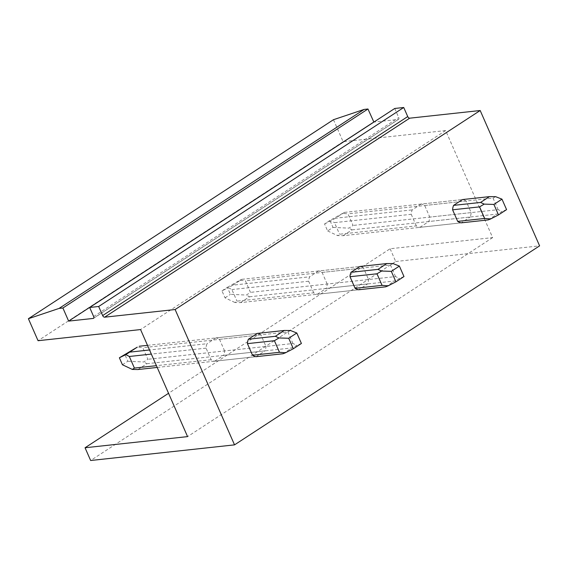 <?xml version="1.0" encoding="UTF-8"?>
<svg xmlns="http://www.w3.org/2000/svg" width="568" height="568" viewBox="0 0 568 568"><rect width="100%" height="100%" fill="white"/><g stroke="black" fill="none" stroke-linecap="round" stroke-linejoin="round"><path stroke-width="0.43" stroke-dasharray="2.84 2.13" d="M333.473 119.706L343.129 141.709L445.646 130.562L492.641 237.609L390.117 248.756L168.554 393.29M390.117 248.756L395.719 261.507L90.646 460.506M492.641 237.609L187.568 436.615M343.129 141.709L38.056 340.715M445.646 130.562L140.573 329.568M394.746 108.467L398.729 117.548A1.96 1.122 56.9 0 1 398.601 119.323A1.96 1.122 56.9 0 1 398.296 119.429L373.872 122.084M395.719 261.507L539.6 245.859M466.058 201.022A11.758 9.265 83.8 0 0 462.501 199.56L421.136 204.061A11.758 9.265 -96.2 0 1 424.694 205.517L429.777 217.104A11.758 9.265 -96.2 0 1 428.797 221.52L470.169 217.026A11.758 9.265 83.8 0 0 471.142 212.602L466.058 201.022L424.694 205.517M461.237 222.848L419.873 227.349A11.758 9.265 -96.2 0 1 416.316 225.886L339.572 234.229L337.52 235.592L343.129 235.692L461.237 222.848L470.169 217.026M363.47 267.94A11.758 9.265 83.8 0 0 359.913 266.477L318.549 270.979A11.758 9.265 -96.2 0 1 322.106 272.441L363.47 267.94L368.554 279.527L327.189 284.021A11.758 9.265 -96.2 0 1 326.209 288.438L367.581 283.943A11.758 9.265 83.8 0 0 368.554 279.527M358.649 289.765L317.285 294.267A11.758 9.265 -96.2 0 1 313.728 292.804L236.991 301.146L234.932 302.51L240.541 302.609L358.649 289.765L367.581 283.943M260.882 334.857A11.758 9.265 83.8 0 0 257.325 333.402L215.961 337.896A11.758 9.265 -96.2 0 1 219.518 339.359L260.882 334.857L265.966 346.444L224.601 350.939A11.758 9.265 -96.2 0 1 223.629 355.362L264.993 350.861A11.758 9.265 83.8 0 0 265.966 346.444M157.201 367.439L256.061 356.69L264.993 350.861M419.873 227.349L428.797 221.52M421.136 204.061L412.205 209.883A11.758 9.265 -96.2 0 0 411.225 214.299L334.488 222.649L339.572 234.229M416.316 225.886L411.225 214.299M313.728 292.804L308.644 281.224A11.758 9.265 -96.2 0 1 309.617 276.801L232.88 285.15L228.428 287.692L231.9 289.566L236.991 301.146M317.285 294.267L326.209 288.438M327.189 284.021L322.106 272.441M318.549 270.979L309.617 276.801M256.061 356.69L214.697 361.184A11.758 9.265 -96.2 0 1 211.14 359.721L206.056 348.141A11.758 9.265 -96.2 0 1 207.029 343.725L149.533 349.973M214.697 361.184L223.629 355.362M224.601 350.939L219.518 339.359M215.961 337.896L207.029 343.725M329.937 220.427L324.548 223.941L327.615 230.927L333.004 227.413L329.937 220.427L344.4 212.404L335.468 218.226L412.205 209.883M471.142 212.602L429.777 217.104M308.644 281.224L231.9 289.566M211.14 359.721L156.427 365.671M206.056 348.141L151.344 354.091M324.548 223.941L331.016 220.774L334.488 222.649M327.615 230.927L337.52 235.592M335.468 218.226L331.016 220.774M333.004 227.413L348.944 228.144L353.04 225.446L347.95 213.866L342.44 213.327M343.129 235.692L352.061 229.862L348.944 228.144M344.4 212.404L462.501 199.56M352.061 229.862L497.142 214.086L502.126 211.481L498.122 209.67L353.04 225.446M488.217 219.915L497.142 214.086M495.623 196.663L493.038 198.09L347.95 213.866M498.122 209.67L493.038 198.09M506.578 209.635L502.126 211.481M234.932 302.51L225.027 297.845L221.96 290.859L228.428 287.692M227.349 287.344L239.852 280.244L245.369 280.784L250.452 292.364L246.356 295.062L230.416 294.33L227.349 287.344L221.96 290.859M239.852 280.244L241.812 279.321L232.88 285.15M225.027 297.845L230.416 294.33M240.541 302.609L249.473 296.787L246.356 295.062M241.812 279.321L359.913 266.477M249.473 296.787L394.561 281.011L399.538 278.405L395.534 276.588L250.452 292.364M385.629 286.833L394.561 281.011M393.035 263.587L390.45 265.007L245.369 280.784M395.534 276.588L390.45 265.007M403.99 276.552L399.538 278.405M122.439 364.762L127.828 361.255L124.761 354.269M127.828 361.255L143.768 361.979L147.865 359.288L142.781 347.701L137.264 347.162M137.96 369.534L146.885 363.705L143.768 361.979M147.502 345.344L257.325 333.402M146.885 363.705L291.973 347.928L296.95 345.323L292.946 343.512L147.865 359.288M283.041 353.75L291.973 347.928M290.447 330.505L287.862 331.925L142.781 347.701M292.946 343.512L287.862 331.925M301.402 343.477L296.95 345.323M398.296 119.429L93.748 318.087M93.656 316.553L398.729 117.548M93.528 318.321L398.601 119.323"/><path stroke-width="0.85" d="M85.051 447.761L90.646 460.506L234.527 444.865L175.121 309.524L104.618 317.192A1.96 1.122 56.9 0 1 102.652 315.574L98.669 306.493L89.673 307.473L93.656 316.553A1.96 1.122 56.9 0 1 93.528 318.321A1.96 1.122 56.9 0 1 93.223 318.428L68.643 321.105L62.899 308.005L59.058 308.424L28.4 318.712L38.056 340.715L140.573 329.568L187.568 436.615L85.051 447.761L168.554 393.29M373.872 122.084L367.965 108.999L364.131 109.418L333.473 119.706L28.4 318.712M364.131 109.418L59.058 308.424M367.965 108.999L62.899 308.005M373.716 122.099L68.643 321.105M234.527 444.865L539.6 245.859L480.187 110.519L409.684 118.187A1.96 1.122 56.9 0 1 407.725 116.575L403.734 107.494L394.746 108.467L89.673 307.473M403.734 107.494L98.669 306.493M480.187 110.519L175.121 309.524M457.68 221.385A11.758 9.265 83.8 0 0 461.237 222.848L488.217 219.915L490.702 218.936L484.66 218.453L457.68 221.385L452.597 209.805A11.758 9.265 83.8 0 1 453.569 205.382L480.549 202.449L484.199 204.118L479.577 206.873L452.597 209.805M480.549 202.449L489.481 196.627L462.501 199.56L453.569 205.382M350.981 272.306L377.961 269.374L386.893 263.545L359.913 266.477L350.981 272.306A11.758 9.265 83.8 0 0 350.009 276.722L355.092 288.31A11.758 9.265 83.8 0 0 358.649 289.765L385.629 286.833L388.114 285.853L382.072 285.37L355.092 288.31M248.394 339.224L275.373 336.291L284.305 330.462L257.325 333.402L248.394 339.224A11.758 9.265 83.8 0 0 247.421 343.64L252.504 355.227A11.758 9.265 83.8 0 0 256.061 356.69L283.041 353.75L285.526 352.778L279.484 352.295L252.504 355.227M489.481 196.627L495.623 196.663L501.977 199.155L493.897 204.43L484.199 204.118M493.897 204.43L498.498 214.903L506.578 209.635L501.977 199.155M484.66 218.453L479.577 206.873M498.498 214.903L490.702 218.936M386.893 263.545L393.035 263.587L399.389 266.08L391.309 271.348L381.611 271.035L376.989 273.79L350.009 276.722M391.309 271.348L395.91 281.827L403.99 276.552L399.389 266.08M377.961 269.374L381.611 271.035M382.072 285.37L376.989 273.79M395.91 281.827L388.114 285.853M156.427 365.671L134.403 368.071L132.344 369.434L137.96 369.534L157.201 367.439M134.403 368.071L129.312 356.484L125.84 354.617L119.372 357.783L122.439 364.762L132.344 369.434M119.372 357.783L137.264 347.162L125.84 354.617M139.224 346.239L147.502 345.344M130.292 352.068L149.533 349.973M284.305 330.462L290.447 330.505L296.801 332.997L288.721 338.265L279.023 337.96L274.401 340.708L247.421 343.64M288.721 338.265L293.322 348.745L301.402 343.477L296.801 332.997M275.373 336.291L279.023 337.96M151.344 354.091L129.312 356.484M279.484 352.295L274.401 340.708M293.322 348.745L285.526 352.778M93.748 318.087L93.223 318.428M407.725 116.575L102.652 315.574M104.618 317.192L409.684 118.187"/></g></svg>
